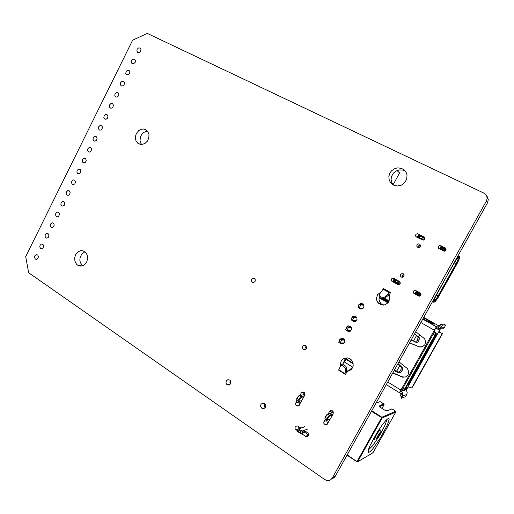 <?xml version="1.0" encoding="UTF-8"?>
<svg xmlns="http://www.w3.org/2000/svg" width="514" height="514" viewBox="0 0 514 514"><rect width="100%" height="100%" fill="white"/><g stroke="black" fill="none" stroke-linecap="round" stroke-linejoin="round"><path stroke-width="0.77" d="M331.813 478.727L333.83 477.885L335.301 476.227L487.561 202.741L488.287 199.548L487.111 196.502M324.707 479.575L326.962 480.532L329.056 480.487L330.92 479.607L332.288 478.02L486.392 201.064L487.124 198.661L486.771 196.219L485.505 194.26L483.835 193.078L147.267 33.384L132.593 40.221L25.7 256.614L28.643 272.761L324.707 479.575M328.048 414.136L329.763 411.129L331.151 410.474L332.256 410.757L333.143 411.675L333.168 413.905L327.058 424.59L325.176 424.802L323.826 423.298L323.884 421.743L325.227 419.27M327.887 423.491L326.833 421.853L327.322 419.983M297.201 430.681L295.152 428.779L295.042 427.391L295.723 426.254L297.779 426.029L300.793 428.046M299.232 428.586L298.396 426.427M304.153 430.321L308.162 433.263L308.554 434.619L308.124 435.904L307.051 436.617L305.759 436.47L301.249 433.43M340.525 365.518L340.454 363.526L341.084 361.316L342.118 359.787L343.917 358.425L347.592 357.866L349.751 358.624L351.338 359.877L353.079 363.18L353.176 365.685L352.386 368.018L349.803 370.51L346.301 371.127M343.346 363.064L344.631 359.871L347.387 357.84M339.291 341.341L339.638 339.709L341.135 338.437L343.089 338.52L344.483 339.844L344.778 341.72L343.892 343.358L342.208 344.052L340.043 343.114M342.729 339.298L343.378 338.675M343.641 343.558L342.922 342.979M346.076 328.921L346.609 326.994L348.293 325.902L349.97 326.114L351.338 327.482L351.576 329.365L350.111 331.324L348.293 331.549L346.687 330.508M349.546 326.885L350.272 326.281M350.272 331.228L349.539 330.598M260.894 404.402L262.558 403.137L264.614 403.683L265.68 405.867L265.205 407.628L263.83 408.643L261.864 408.309L260.604 406.375L260.894 404.402M264.28 405.218L264.562 403.644M226.269 380.893L227.882 379.64L229.861 380.167L230.85 382.294L229.996 384.453L228.486 385.076L226.674 384.26L225.974 382.808L226.269 380.893M229.983 381.349L230.201 380.527M299.784 395.581L301.455 392.612L302.81 391.957L303.877 392.227L304.731 393.12L304.738 395.298L298.782 405.829L296.944 406.047L295.659 404.589L295.717 403.066L297.034 400.631M299.604 404.704L298.93 402.989L299.643 401.177M302.618 346.359L303.967 345.286L305.65 345.601L306.646 347.31L306.331 348.781L304.751 349.816L303.356 349.462L302.399 348.062L302.618 346.359M306.235 348.929L305.624 347.612L305.888 346.185M251.539 279.365L252.869 278.286L254.475 278.607L255.24 279.77L254.931 281.646L253.396 282.604L252.117 282.237L251.307 280.933L251.539 279.365M255.04 281.473L255.272 279.969M420.15 292.845L420.979 293.822L421.011 294.875L420.446 295.762L419.109 296.16L414.091 293.539L413.346 291.991L413.963 290.751L415.299 290.339L420.15 292.845M419.854 296.083L416.102 293.995L415.396 292.659M416.218 291.117L416.648 290.924M399.339 281.396L400.143 282.327L400.065 283.702L399.018 284.602L397.977 284.602L391.912 281.28L391.231 279.423L392.066 278.331L393.428 278.177L399.339 281.396M399.044 284.589L393.795 281.499L393.615 279.815L394.707 278.839M445.079 247.857L445.869 248.667L446.017 249.663L445.323 250.826L444.353 251.198L438.988 248.737L438.159 247.003L438.59 246.077L439.811 245.461L445.349 248.024M440.312 249.425L439.9 248.352M440.768 246.804L442.303 246.636L445.689 248.365M400.612 274.56L401.8 273.628L403.291 273.859L404.094 274.919L403.831 276.545L402.815 277.277L401.196 277.033L400.457 276.031L400.612 274.56M416.963 244.825L418.229 243.861L419.546 244.009L420.529 245.268L420.368 246.514L419.469 247.407L417.805 247.42L416.783 246.206L416.963 244.825M388.635 294.792L389.702 298.743L388.301 302.579L384.96 304.86L380.932 304.744L377.777 302.367L376.711 300.086L376.505 298.197L377.694 294.58L380.938 292.106M383.457 305.117L381.208 303.813L379.769 301.994L379.004 299.463L379.274 296.829M351.525 318.956L352.058 317.016L353.452 316.001L355.489 316.149L356.838 317.556L357.024 319.445L355.502 321.366L353.677 321.552L351.987 320.331M355.026 316.926L355.816 316.341M355.585 321.327L354.853 320.646M358.354 306.453L358.894 304.506L360.674 303.388L362.723 303.845L363.918 305.727L363.629 307.603L362.267 308.882L360.423 309.01L358.688 307.603M361.914 304.442L362.781 303.89M362.235 308.895L361.503 308.156M423.838 236.877L424.744 238.631L424.326 239.556L423.125 240.179L416.289 236.954L415.569 235.977L415.595 234.975L416.179 234.133L417.471 233.742L424.063 237.018M417.921 237.809L417.612 236.177L419.122 234.969L424.429 237.378M136.358 133.537L138.78 130.53L141.189 129.245L143.753 129.008L146.105 129.849L147.801 131.494L148.976 134.495L148.829 137.932L147.377 141.144L144.916 143.483L141.935 144.505L140.425 144.447L137.752 143.213L136.075 141.003L135.452 138.876L135.433 136.563L136.358 133.537M141.684 144.518L140.669 142.931L140.02 140.367L140.682 136.261L141.992 134.025L143.766 132.355L147.499 131.096M389.933 172.993L391.546 170.802L394.925 168.528L397.553 167.872L401.485 168.335L404.762 170.423L406.529 173.16L407.049 175.075L406.735 179.09L404.711 182.676L401.376 185.136L397.386 185.991L393.512 185.085L390.511 182.611L389.207 180.086L388.841 176.508L389.933 172.993M393.191 184.918L391.495 181.93L391.09 179.116L391.617 176.27L393.486 173.109L396.088 171.027L399.217 169.941L402.475 170.012L405.443 171.22M40.066 245.262L41.441 244.041L43.028 244.465L43.677 246.309L42.861 248.204L41.621 248.77L40.407 248.275L39.777 246.887L40.066 245.262M34.83 255.831L36.186 254.623L37.753 255.028L38.428 256.859L37.638 258.76L36.41 259.345L35.196 258.87L34.547 257.475L34.83 255.831M75.635 254.713L77.608 252.156L80.255 250.768L83.069 250.806L85.542 252.297L87.181 254.983L87.643 258.33L86.821 261.684L84.894 264.382L83.628 265.314L80.788 266.111L78.032 265.391L76.804 264.447L75.417 262.442L74.723 259.949L74.8 257.27L75.635 254.713M82.683 265.751L80.422 262.77L79.869 260.399L79.998 257.887L81.72 254.07L84.913 251.744M45.316 234.66L46.716 233.427L48.316 233.87L48.946 235.733L48.098 237.609L46.845 238.155L45.637 237.648L45.026 236.273L45.316 234.66M50.578 224.027L52.01 222.78L53.623 223.249L54.227 225.119L53.347 226.989L52.081 227.516L50.886 226.989L50.288 225.627L50.578 224.027M61.16 202.664L62.419 201.456L63.942 201.604L64.841 203.261L64.25 205.272L63.055 206.082L61.59 205.735L60.864 204.225L61.16 202.664M55.859 213.361L57.317 212.096L58.949 212.59L59.521 214.473L58.615 216.33L57.337 216.837L56.148 216.298L55.57 214.942L55.859 213.361M77.151 170.372L78.488 169.112L80.068 169.312L80.897 171.021L80.21 173.012L78.97 173.771L77.518 173.359L76.882 172.132L77.151 170.372M66.473 191.934L67.758 190.707L69.3 190.874L70.18 192.544L69.551 194.555L68.343 195.346L66.884 194.973L66.21 193.733L66.473 191.934M71.806 181.172L73.116 179.926L74.671 180.112L75.532 181.802L74.877 183.8L73.65 184.571L72.191 184.185L71.51 182.695L71.806 181.172M120.539 82.767L121.805 81.488L123.366 81.443L124.311 82.523L124.144 84.611L123.077 85.799L121.259 85.928L120.282 84.585L120.539 82.767M115.052 93.837L116.299 92.571L117.841 92.52L118.798 93.587L118.663 95.662L117.16 97.082L115.798 97.017L114.802 95.681L115.052 93.837M137.09 49.344L138.414 48.014L140.039 48.001L140.958 49.132L140.695 51.227L139.57 52.383L137.733 52.434L136.82 51.098L137.09 49.344M126.039 71.658L127.324 70.367L128.905 70.328L129.843 71.427L129.644 73.515L128.558 74.697L126.733 74.8L125.776 73.457L126.039 71.658M131.558 60.517L132.863 59.206L134.462 59.181L135.394 60.299L135.163 62.387L133.589 63.755L132.226 63.633L131.288 62.297L131.558 60.517M93.297 137.778L94.698 136.473L96.336 136.724L97.101 138.478L96.317 140.45L95.039 141.151L93.599 140.675L92.989 139.23L93.297 137.778M82.516 159.539L83.872 158.267L85.472 158.485L86.281 160.207L85.562 162.193L84.309 162.932L82.863 162.501L82.214 161.03L82.516 159.539M87.9 148.674L89.275 147.389L90.901 147.621L91.685 149.362L90.933 151.341L89.667 152.06L88.382 151.746L87.624 150.39L87.9 148.674M109.591 104.875L110.812 103.622L112.56 103.68L113.427 105.1L112.926 107.163L111.718 108.12L109.983 107.831L109.302 106.514L109.591 104.875M98.707 126.842L99.889 125.628L101.592 125.654L102.492 127.035L102.055 129.104L100.885 130.093L99.151 129.856L98.431 128.519L98.707 126.842M104.143 115.875L105.595 114.538L107.066 114.686L107.953 116.087L107.484 118.156L106.295 119.126L104.554 118.862L103.86 117.533L104.143 115.875M442.207 333.496L411.688 387.929L412.986 386.329L442.188 334.177L442.368 333.509L440.029 332.552L439.239 331.652L440.023 328.684M442.342 333.496L440.1 332.59M400.477 391.231L401.749 391.848L402.597 393.229L402.346 396.159L406.857 394.514L407.236 392.188L405.79 389.561L407.506 387.305L408.951 386.978L411.688 387.929M408.219 386.971L406.041 389.94M440.369 328.857L439.425 331.125L440.569 332.584M405.18 377.09L402.179 376.846L392.908 372.759M398.973 361.862L407.441 368.699L408.694 371.699L408.045 374.802L405.732 376.884L402.603 377.186L392.786 372.971M421.184 347.046L419.103 346.764L409.594 342.78M415.762 331.71L424.654 338.816L425.65 341.778L424.84 344.746L422.502 346.699L419.43 346.982L409.517 342.928M397.849 363.886L399.866 365.493L396.744 371.102L394.405 370.067M396.744 371.102L398.588 372.11L400.226 370.832L401.723 371.307L402.635 369.251L402.346 367.581L398.003 363.604M402.211 370.421L400.888 369.65L401.325 367.471L399.866 365.493M401.723 371.307L400.387 372.541L398.536 372.11M411.071 340.127L413.442 341.123L416.597 335.469L414.547 333.894M413.442 341.123L415.37 342.009L417.047 340.673L418.165 337.544L416.597 335.469M417.047 340.673L418.531 341.174L417.631 342.215L416.7 342.504L415.171 342.003M414.663 333.682L419.353 337.839L419.032 340.281L417.715 339.471M402.244 392.465L400.83 394.99L400.766 393.583L399.506 392.664L400.946 389.535L402.546 389.117M435.043 332.603L434.536 332.603L433.996 331.729L434.092 330.187L436.405 326.936L438.14 327.071L439.226 326.396L437.787 328.966L435.666 328.472L434.336 330.341L434.491 332.057L436.232 333.541L434.966 334.942L404.666 389.059L404.441 390.242M434.536 332.603L433.386 333.83L403.04 388.064L404.666 389.059M404.113 390.402L402.501 389.445L403.04 388.064M399.699 392.857L401.832 389.04M440.884 323.981L442.541 324.912L440.993 327.155L444.546 327.289L445.548 325.111L443.884 324.161L440.851 323.987L439.226 326.396M431.413 323.524L422.996 318.712M423.549 317.723L434.844 324.077L425.528 320.164M383.168 298.769L386.085 300.369L387.852 300.664L385.198 299.097M440.993 327.155L439.65 328.504L437.787 328.966M439.528 328.568L442.49 328.909L444.546 327.289M400.83 394.99L400.342 395.889L401.942 396.879L401.434 398.241L405.353 396.769L406.857 394.514M434.208 330.785L435.486 332.892M394.09 370.639L398.556 372.734L398.851 372.207M389.406 294.104L389.117 301.23M383.521 288.598L379.717 293.905L379.518 295.158L380.231 296.353L381.606 297.214L383.785 297.439L385.07 296.848L384.947 298.094L383.026 298.775L380.739 298.229L379.229 296.739L379.326 294.914M390.73 293.128L390.576 292.492L389.895 292.575L385.07 296.848M389.644 294.239L384.947 298.094M341.071 364.67L342.028 364.047L343.352 364.304L345.935 366.405L346.513 368.05L346.275 372.772L352.855 366.996M345.138 374.173L338.636 370.157L340.827 365.364L342.857 365.762L344.843 367.529L345.382 369.084L345.1 374.07L345.53 374.353L346.314 373.89M345.459 358.984L346.147 359.408L342.652 364.085M434.735 301.307L434.503 300.517L435.923 299.302L438.211 295.794L438.821 296.096L435.05 301.223L433.977 300.986L434.51 298.769L446.582 276.346M434.972 297.201L433.655 300.317L433.469 302.142L434.831 302.014L437.498 298.666L456.978 263.907L459.015 259.711L459.657 256.852L458.976 256.383L458.257 256.769L455.372 260.559M446.615 276.294L456.573 259.165L458.494 257.45L459.111 258.022L458.527 260.27L438.821 296.096M422.251 239.376L418.364 237.153L419.212 235.618L418.338 237.147L419.18 235.605L424.757 238.49M418.37 237.153L422.54 239.286L423.388 237.744M419.038 247.555L418.653 245.84L419.411 245.107L420.465 245.056M420.638 295.569L416.096 293.218L416.931 291.663L417.612 291.907M440.723 248.737L441.822 247.279L440.704 248.731L441.34 249.097L440.068 248.435L440.928 246.887L441.558 247.221M423.697 240.025L423.138 239.73M440.961 248.84L444.115 250.472L444.983 248.917L446.03 249.515M441.822 247.279L444.983 248.917M420.568 245.821L419.777 245.506L419.077 246.007L419.128 246.842L419.758 247.234M404.152 275.202L403.381 275.054L402.777 275.69L403.027 276.526L403.657 276.757M416.616 290.93L416.976 291.097M400.194 283.355L399.764 284.139L398.241 283.445L399.076 281.923L395.028 279.571L397.817 280.554M398.241 283.445L394.199 281.094L395.118 279.07M421.313 236.658L424.763 238.438M417.876 237.783L418.846 235.932L419.951 235.078M394.225 281.113L394.27 281.948M403.04 277.194L402.404 276.493L402.359 275.51L402.95 274.72L403.908 274.489M445.67 249.296L445.047 250.993M444.848 251.083L439.907 248.455M416.173 293.076L416.886 291.477L417.619 291.894M416.886 291.477L416.391 291.213L415.543 292.742L416.038 293.006M454.427 262.558L456.207 263.489L457.935 259.821L458.18 258.002L458.989 257.758M419.379 295.113L420.234 293.571L417.143 291.868L416.289 293.404M433.925 299.084L433.739 300.067M421.005 293.912L420.099 295.421M376.711 438.943L376.961 437.363L379.165 433.578L380.855 431.811L380.084 434.137L376.576 438.995L376.801 437.716L378.921 433.932L380.701 431.824L380.585 433.084L376.704 438.956M379.981 405.385L379.191 406.632L380.193 406.156L379.981 405.385L383.881 403.972M380.521 407.454L380.122 406.625L379.191 406.632L385.416 410.57L388.064 410.48L386.412 410.615M391.058 409.112L391.906 408.893L395.703 411.284L395.838 411.945L372.965 452.757L357.346 461.97L347.226 454.806M391.906 408.893L388.057 410.48L391.906 408.893M387.344 410.615L388.057 410.48M387.151 410.622L385.429 410.57L379.191 406.632L379.981 406.471L380.289 407.306M333.438 412.877L332.693 412.472L332.185 412.781M301.21 397.367L299.63 399.095L298.718 401.55L298.056 401.293L298.268 400.233L300.484 396.898L301.011 396.564L301.21 397.367L303.967 396.718M327.771 418.223L327.052 420.221L326.364 420.002L326.859 418.447L329.346 415.177L329.558 415.993L327.771 418.223M325.066 417.182L327.116 414.412M345.382 369.084L346.513 368.05M388.179 418.467L386.2 420.054L382.39 424.641L376.82 432.929L369.572 446.57L368.493 449.487L368.191 452.23L368.641 452.461L370.131 451.607L373.01 448.523L380.495 437.742L387.498 424.615L389.111 419.771L389.104 418.724L388.179 418.467M386.836 419.437L385.513 424.217L379.75 435.294L372.541 445.921L368.365 450.001M374.976 439.438L374.59 439.38L374.616 438.686L376.229 435.191L378.792 431.272L380.463 429.961M384.067 404.672L383.9 403.991L380.135 401.62L376.036 403.066L379.57 401.819M384.106 404.595L383.958 404.03L380.167 401.64M395.761 412.074L382.153 418.043L357.673 461.72L357.108 461.463L381.516 417.779L381.928 417.22L382.204 417.927L371.423 411.348M372.322 452.95L372.978 452.705M298.917 395.767L299.611 395.645L298.024 397.194L296.649 400.104L298.062 401.312M380.36 406.882L380.193 406.156L384.054 404.711L382.005 408.392M298.647 395.941L297.053 397.964M306.164 431.683L301.731 433.514L300.793 433.463L297.786 431.754L297.24 430.95L297.445 430M307.912 428.972L302.399 430.95L302.797 431.895L301.943 433.186L299.925 432.525L297.555 430.758L297.291 430.282L298.159 428.779L299.007 428.663L297.824 429.306L298.351 430.057L301.397 431.959L302.701 432.165L305.419 431.182M327.142 414.393L327.893 414.22L326.011 416.391L324.919 418.794L326.364 420.022M302.399 430.95L300.092 430.07L299.007 428.663L304.577 426.736M230.728 383.251L230.298 382.294L230.632 381.266M265.552 406.889L264.781 405.681L265.275 404.479M230.163 381.041L230.465 381.516M230.51 383.785L229.829 382.114L230.323 380.765L230.516 381.427M264.607 404.319L264.948 404.871M264.883 403.94L264.607 404.306L264.999 404.781M379.03 295.858L379.473 294.74M340.827 365.364L341.681 364.111M305.001 394.392L298.782 395.844L296.764 398.523L296.681 400.445M324.932 419.116L325.041 417.227L327.065 414.445L332.918 412.543M380.829 432.447L380.964 430.481L379.204 429.196M264.89 403.953L264.286 405.854L265.32 407.441M331.087 413.14L332.365 410.821M308.528 434.895L304.622 432.248M301.153 433.366L299.855 432.486M303.106 394.823L304.327 392.574M400.888 369.65L400.226 370.832M418.531 341.174L419.032 340.281M422.804 319.065L436.617 326.859L435.711 328.472M383.38 298.75L383.997 299.097L383.701 298.692M384.665 298.371L385.371 299.334L383.997 299.097M344.296 360.353L344.945 360.751M431.458 323.441L430.469 323.004M427.166 321.533L426.549 321.256M442.541 324.912L445.509 325.073M402.346 396.159L401.942 396.879M435.994 333.888L436.47 334.826L408.714 384.382L407.615 384.723L435.544 334.845L436.47 334.826M418.171 337.557L418.441 337.075M418.537 336.901L419.739 334.749M353.182 363.745L346.115 359.459M379.171 297.208L379.859 297.6M382.731 298.775L388.635 302.116M350.824 369.849L351.364 369.36M345.819 358.688L353.073 363.16M388.301 302.585L379.126 297.388M388.025 302.913L379.049 297.824M347.554 331.01L348.531 331.594M363.488 304.641L359.614 304.147L360.854 304.86L363.784 305.232M363.09 308.329L359.196 307.899L357.956 307.179L359.614 304.147M359.196 307.899L360.854 304.86M356.53 317.029L352.72 316.765L353.953 317.491L356.896 317.684M356.363 320.723L352.296 320.518L351.068 319.792L352.72 316.765M352.296 320.518L353.953 317.491M350.985 326.917L347.22 326.833L345.575 329.847L346.796 330.579L348.447 327.566L351.403 327.624M346.796 330.579L350.991 330.605M347.22 326.833L348.447 327.566M344.084 339.259L340.371 339.375L338.732 342.375L339.947 343.114L341.592 340.114L344.56 340.011M339.947 343.114L344.284 342.915M340.371 339.375L341.592 340.114M345.999 359.678L346.719 359.761M417.94 237.526L419.405 238.58M444.809 250.851L444.115 250.472M456.817 263.81L456.207 263.489L438.211 295.794L436.457 294.837M422.739 239.563L423.658 240.044M424.018 238.085L424.763 238.47M419.7 237.905L419.469 238.323M423.799 239.974L422.54 239.286M457.794 257.758L458.18 258.002L457.762 257.784M397.875 280.586L399.821 281.781M434.028 300.253L434.503 300.517L433.996 300.401M421.968 239.222L423.587 240.07L421.011 238.734L420.195 238.984M399.14 281.409L399.866 281.833M420.234 293.571L420.947 293.886M399.076 281.923L400.175 282.43M396.994 170.584L399.584 172.89L393.094 184.867M332.288 478.02L335.301 476.227M486.392 201.064L487.561 202.741M329.5 411.508L332.102 410.673M323.993 421.512L327.071 420.426M296.006 429.871L297.818 429.241M305.477 436.309L308.484 435.159M301.198 392.985L304.07 392.355M295.826 402.841L299.193 401.999M418.428 295.948L419.405 296.173M414.265 293.648L416.308 294.13M397.65 284.46L398.472 284.679M392.066 281.376L394.36 282M440.826 245.653L442.548 246.746M418.126 233.928L420.111 235.149M407.499 387.633L439.631 330.264M388.995 301.48L387.427 300.594M401.961 376.749L401.575 376.852M407.082 387.845L406.111 387.254M437.183 328.909L439.393 330.161M401.119 389.715L434.407 330.194M400.669 389.94L387.762 382.005M420.863 322.541L434.15 330.084M402.34 367.581L401.023 366.803L402.346 367.587M419.122 337.492L417.811 336.683M418.775 346.635L418.422 346.667M436.174 333.56L404.357 390.389M434.876 335.102L433.206 334.151M436.033 333.56L434.369 332.609M405.79 389.586L404.621 389.927M436.617 326.859L438.577 326.93M439.361 326.178L423.742 317.369M434.838 324.116L432.428 323.981M387.562 300.009L387.383 300.337M388.057 300.292L387.852 300.664M399.513 392.767L386.303 384.626M432.248 323.82L434.336 323.936M439.746 325.49L441.404 326.422M405.109 389.047L405.854 389.516L405.103 389.053M400.579 391.27L403.786 390.203M384.613 298.338L389.137 300.896M382.969 289.138L389.561 292.832M338.732 369.784L345.08 373.749M344.149 361.882L352.675 367.15M346.218 372.457L346.526 372.65M422.347 237.192L421.493 238.734M433.36 301.872L432.602 301.455M417.529 293.141L417.072 292.89M395.048 279.59L394.225 281.081M458.494 257.45L457.993 257.598M440.569 248.699L441.43 247.15M424.712 238.824L424.275 239.614M433.732 300.092L433.45 299.938M394.656 281.466L395.491 279.95M443.004 249.888L443.871 248.326M424.654 238.432L423.812 239.967M459.034 256.402L457.987 255.863M445.805 249.374L444.938 250.928M417.111 293.905L417.959 292.363M418.261 294.541L419.116 292.999M400.239 282.784L399.545 284.049M419.726 235.849L418.878 237.391M420.523 236.254L419.675 237.796M433.97 300.594L434.144 301.178M397.2 282.912L398.035 281.389M420.24 295.479L421.037 294.04M395.414 281.929L396.255 280.406M442.689 247.716L441.828 249.277M433.366 300.086L433.675 300.26M395.664 411.258L381.928 417.22L371.763 410.744M347.034 455.16L356.947 461.842M304.487 395.761L301.011 396.564L299.611 395.645L304.995 394.418M301.846 400.599L299.077 401.286M333.168 413.899L329.346 415.177L327.893 414.22L332.95 412.562M329.558 415.993L332.577 414.971M327.367 419.97L330.412 418.904M299.109 428.721L304.673 426.793M487.593 197.222L486.424 195.474M327.778 423.684L324.97 424.705M308.381 435.467L305.759 436.47M343.333 343.358L340.461 343.493M349.97 331.022L347.168 331.01M265.121 407.75L262.146 408.469M230.009 384.44L227.413 384.825M299.283 405.289L296.745 405.957M305.901 349.302L303.356 349.462M253.865 282.501L252.117 282.237M415.865 293.783L413.815 293.295M393.955 281.691L391.655 281.062M440.247 249.348L438.493 248.294M402.674 277.316L400.875 276.757M418.435 247.594L417.137 246.906M381.06 303.671L378.612 303.318M355.302 321.121L352.559 320.98M361.984 308.702L359.325 308.413M417.882 237.764L415.871 236.575M140.727 144.485L137.752 143.213M392.786 184.43L390.511 182.611M41.891 248.731L40.779 248.558M36.7 259.3L35.575 259.152M82.099 265.937L78.032 265.391M47.102 238.13L46.003 237.937M52.325 227.496L51.246 227.278M62.811 206.12L61.77 205.863M57.562 216.824L56.501 216.587M78.655 173.803L77.691 173.494M68.073 195.384L67.064 195.108M73.354 184.61L72.365 184.32M121.587 86.05L120.88 85.671M116.164 97.146L115.425 96.767M137.964 52.544L137.367 52.165M127.029 74.915L126.36 74.536M132.483 63.749L131.854 63.37M94.634 141.164L93.76 140.817M83.962 162.957L83.03 162.636M89.288 152.08L88.382 151.746M110.754 108.203L109.983 107.831M99.992 130.215L99.151 129.856M105.364 119.229L104.554 118.862M419.167 337.544L417.856 336.734M435.994 333.573L434.324 332.622M434.677 332.295L434.311 332.295M387.864 300.639L388.057 300.285M440.839 323.993L442.496 324.925M401.036 391.372L404.043 390.364M404.447 390.229L405.88 389.747M383.438 288.553L390.338 292.415M346.095 359.447L353.189 363.822M422.771 319.117L436.502 326.878M440.016 332.288L439.676 332.288M417.137 292.768L417.599 293.025M432.672 301.332L433.353 301.712M434.677 300.491L434.054 300.144M457.916 255.985L458.764 256.422M416.301 293.417L417.15 291.875M440.98 248.847L441.841 247.285M347.027 455.166L356.947 461.855M299.058 401.318L301.827 400.631M374.533 439.213L373.537 438.564"/></g></svg>
